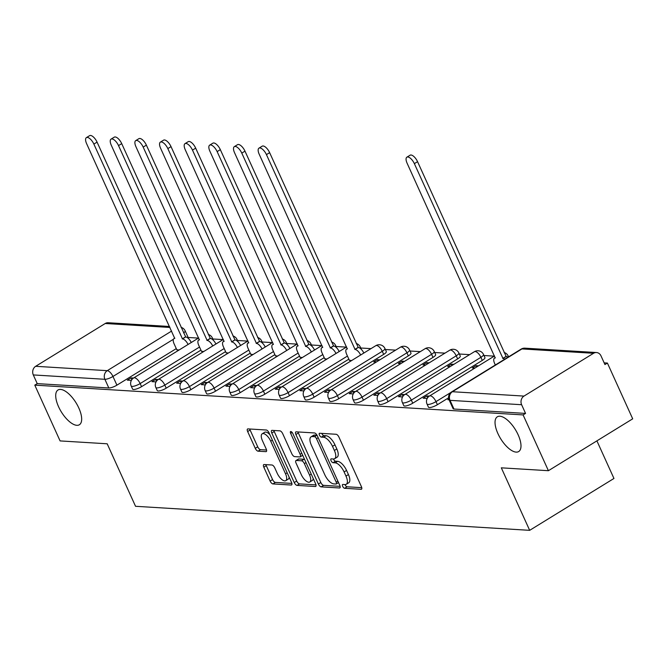 <?xml version="1.0" encoding="UTF-8"?>
<svg xmlns="http://www.w3.org/2000/svg" width="666" height="666" viewBox="0 0 666 666"><rect width="100%" height="100%" fill="white"/><g stroke="black" fill="none" stroke-linecap="round" stroke-linejoin="round"><path stroke-width="1" d="M342.665 486.305A2.189 0.932 -121.6 0 0 344.622 488.295L361.105 489.302A3.13 1.324 -121.6 0 0 361.496 489.21A3.13 1.324 -121.6 0 0 361.405 486.646L338.944 437.121A3.13 1.324 -121.6 0 0 336.147 434.274L319.663 433.266A2.189 0.932 -121.6 0 0 319.389 433.325A2.189 0.932 -121.6 0 0 319.447 435.123A2.189 0.932 -121.6 0 0 321.412 437.121L323.543 437.246A10.007 4.246 -121.6 0 1 332.5 446.353L334.374 450.482A10.007 4.246 -121.6 0 1 334.657 458.707A10.007 4.246 -121.6 0 1 333.4 458.982L331.268 458.857A2.189 0.932 -121.6 0 0 330.994 458.916A2.189 0.932 -121.6 0 0 331.06 460.714A2.189 0.932 -121.6 0 0 333.017 462.703L335.148 462.837A10.007 4.246 -121.6 0 1 344.106 471.944L345.979 476.073A10.007 4.246 -121.6 0 1 346.262 484.29A10.007 4.246 -121.6 0 1 345.013 484.573L342.873 484.44A2.189 0.932 -121.6 0 0 342.607 484.507A2.189 0.932 -121.6 0 0 342.665 486.305M345.03 484.573A2.189 0.932 -121.6 0 0 345.121 484.79A2.189 0.932 -121.6 0 0 347.086 486.779L361.763 487.678M321.82 433.4A2.189 0.932 -121.6 0 0 321.911 433.616A2.189 0.932 -121.6 0 0 323.867 435.606L325.999 435.739L323.543 437.246M333.425 458.991A2.189 0.932 -121.6 0 0 333.516 459.199A2.189 0.932 -121.6 0 0 335.473 461.197L337.604 461.322L335.148 462.837M78.804 407.983A20.396 8.65 -121.6 0 0 58 390.001A20.396 8.65 -121.6 0 0 58.575 406.751A20.396 8.65 -121.6 0 0 79.379 424.741A20.396 8.65 -121.6 0 0 78.804 407.983M518.131 434.79A20.396 8.65 -121.6 0 0 497.327 416.799A20.396 8.65 -121.6 0 0 497.902 433.558A20.396 8.65 -121.6 0 0 518.706 451.54A20.396 8.65 -121.6 0 0 518.131 434.79M314.127 397.186L383.674 354.387A6.377 1.648 -24.4 0 0 386.322 351.565L384.923 348.476A6.377 1.648 155.6 0 1 382.276 351.307L312.729 394.106A6.377 1.648 155.6 0 1 303.771 396.545L305.17 399.625A6.377 1.648 -24.4 0 0 314.127 397.186L312.729 394.106A6.377 2.706 58.4 0 0 307.026 388.303A6.377 2.706 58.4 0 0 306.227 388.486A6.377 6.377 0 0 0 303.771 396.545M338.786 398.693L408.333 355.894A6.377 1.648 -24.4 0 0 410.972 353.063L409.573 349.983A6.377 1.648 155.6 0 1 406.934 352.805L337.387 395.604A6.377 1.648 155.6 0 1 328.421 398.052L329.82 401.132A6.377 1.648 -24.4 0 0 338.786 398.693L337.387 395.604A6.377 2.706 58.4 0 0 331.676 389.81A6.377 2.706 58.4 0 0 330.885 389.985A6.377 6.377 0 0 0 328.421 398.052M363.436 400.191L432.983 357.401A6.377 1.648 -24.4 0 0 435.631 354.57L434.232 351.49A6.377 1.648 155.6 0 1 431.585 354.312L362.038 397.111A6.377 1.648 155.6 0 1 353.072 399.55L354.47 402.639A6.377 1.648 -24.4 0 0 363.436 400.191L362.038 397.111A6.377 2.706 58.4 0 0 356.335 391.317A6.377 2.706 58.4 0 0 355.536 391.491A6.377 6.377 0 0 0 353.072 399.55M388.087 401.698L457.634 358.899A6.377 1.648 -24.4 0 0 460.281 356.077L458.882 352.988A6.377 1.648 155.6 0 1 456.235 355.819L386.688 398.618A6.377 1.648 155.6 0 1 377.722 401.057L379.12 404.137A6.377 1.648 -24.4 0 0 388.087 401.698L386.688 398.618A6.377 2.706 58.4 0 0 380.985 392.815A6.377 2.706 58.4 0 0 380.186 392.998A6.377 6.377 0 0 0 377.722 401.057M412.745 403.205L482.292 360.406A6.377 1.648 -24.4 0 0 484.931 357.575L483.533 354.495A6.377 1.648 155.6 0 1 480.894 357.317L411.347 400.116A6.377 1.648 155.6 0 1 402.381 402.555L403.779 405.644A6.377 1.648 -24.4 0 0 412.745 403.205L411.347 400.116A6.377 2.706 58.4 0 0 405.636 394.322A6.377 2.706 58.4 0 0 404.845 394.497A6.377 6.377 0 0 0 402.381 402.555M264.119 464.527A3.13 1.324 -121.6 0 0 263.728 464.61A3.13 1.324 -121.6 0 0 263.819 467.182L270.121 481.077A3.13 1.324 -121.6 0 0 272.918 483.924L291.225 485.039A3.13 1.324 -121.6 0 0 291.616 484.948A3.13 1.324 -121.6 0 0 291.525 482.384L269.064 432.858A3.13 1.324 -121.6 0 0 266.258 430.011L247.96 428.896A3.13 1.324 -121.6 0 0 247.569 428.979A3.13 1.324 -121.6 0 0 247.652 431.551L255.269 448.335A3.13 1.324 -121.6 0 0 258.067 451.182L265.9 451.656A3.13 1.324 -121.6 0 0 266.292 451.573A3.13 1.324 -121.6 0 0 266.209 449.001L262.429 440.676A8.367 3.546 -121.6 0 1 262.196 433.807A8.367 3.546 -121.6 0 1 270.729 441.183L285.514 473.784A8.367 3.546 -121.6 0 1 285.756 480.661A8.367 3.546 -121.6 0 1 277.223 473.285L274.758 467.848A3.13 1.324 -121.6 0 0 271.953 465.001L264.119 464.527M523.992 396.087L593.539 353.288A6.377 5.528 93.5 0 1 596.47 352.539A6.377 5.528 93.5 0 1 600.998 355.869L604.936 364.56L607.4 363.053L632.7 418.831L548.409 470.704L501.315 467.832L529.67 530.336L135.539 506.293L107.184 443.789L60.09 440.917L34.782 385.131L523.101 414.918L525.557 413.411L521.62 404.72L450.033 400.349A6.377 1.648 155.6 0 1 449.142 399.958L453.08 408.649A6.377 1.648 155.6 0 0 453.971 409.041L450.033 400.349A6.377 5.528 93.5 0 1 452.405 391.725L523.992 396.087A6.377 5.528 93.5 0 0 521.62 404.72M548.409 470.704L523.101 414.918M318.365 484.015A3.13 1.324 -121.6 0 0 321.162 486.863L339.469 487.978A3.13 1.324 -121.6 0 0 339.86 487.895A3.13 1.324 -121.6 0 0 339.768 485.323L317.307 435.797A3.13 1.324 -121.6 0 0 314.502 432.95L296.204 431.834A3.13 1.324 -121.6 0 0 295.812 431.926A3.13 1.324 -121.6 0 0 295.895 434.49L318.365 484.015L320.821 482.509A3.13 1.324 -121.6 0 0 323.618 485.356L340.126 486.355M315.343 486.513L297.044 485.389A3.13 1.324 -121.6 0 1 294.239 482.55L271.778 433.025A3.13 1.324 -121.6 0 1 271.686 430.452A3.13 1.324 -121.6 0 1 272.078 430.361L279.911 430.844A3.13 1.324 -121.6 0 1 282.709 433.691L291.825 453.771A3.13 1.324 -121.6 0 0 294.622 456.618L299.817 456.934A3.13 1.324 -121.6 0 0 300.208 456.851A3.13 1.324 -121.6 0 0 300.125 454.279L290.634 433.366A2.189 0.932 -121.6 0 1 290.576 431.568A2.189 0.932 -121.6 0 1 292.807 433.499L315.651 483.849A3.13 1.324 -121.6 0 1 315.734 486.421A3.13 1.324 -121.6 0 1 315.343 486.513L315.992 486.113M176.282 348.618L116.908 385.156L112.962 376.465A6.377 1.648 155.6 0 1 104.887 379.295L33.3 374.933A6.377 5.528 -86.5 0 1 35.673 366.3L105.22 323.501A6.377 5.528 -86.5 0 1 108.15 322.744L169.547 326.49M607.4 363.053L604.162 362.853M494.264 356.152L483.999 355.519M469.605 354.645L459.349 354.021M444.955 353.138L434.698 352.514M420.304 351.64L410.04 351.007M395.646 350.133L385.389 349.508M370.995 348.626L360.739 348.002M346.345 347.128L336.08 346.495M321.686 345.621L311.43 344.996M297.036 344.114L286.78 343.49M272.386 342.615L262.121 341.983M247.727 341.109L237.471 340.484M223.077 339.602L212.82 338.977M198.426 338.103L188.162 337.479M596.903 440.859L613.96 478.463L529.67 530.336M34.782 385.131L37.238 383.624L33.3 374.933M448.817 399.067L447.802 399.692L449.059 399.767M478.529 365.825L475.99 365.667L476.598 367.016M475.99 365.667L472.302 367.94L474.85 368.098M429.387 396.07L426.839 395.92L427.655 397.719M426.839 395.92L423.151 398.185L427.214 398.435M453.879 364.319L451.34 364.169L451.948 365.509M451.34 364.169L447.652 366.433L450.191 366.591M404.728 394.572L402.189 394.414L403.005 396.212M402.189 394.414L398.501 396.686L402.555 396.928M429.229 362.82L426.681 362.662L427.289 364.011M426.681 362.662L422.993 364.935L425.541 365.085M380.078 393.065L377.53 392.907L378.346 394.713M377.53 392.907L373.842 395.179L377.905 395.429M404.57 361.313L402.031 361.163L402.639 362.504M402.031 361.163L398.343 363.428L400.89 363.586M355.428 391.558L352.88 391.408L353.696 393.206M352.88 391.408L349.192 393.673L353.255 393.922M379.92 359.815L377.381 359.657L377.988 360.997M377.381 359.657L373.693 361.921L376.232 362.079M330.769 390.06L328.23 389.901L329.046 391.7M328.23 389.901L324.542 392.174L328.596 392.416M349.342 360.231L351.581 360.572M306.119 388.553L303.571 388.395L304.387 390.201M303.571 388.395L299.883 390.667L303.946 390.917M324.692 358.724L326.931 359.074M281.468 387.046L278.921 386.896L279.737 388.694M278.921 386.896L275.233 389.16L279.295 389.41M300.041 357.226L302.272 357.567M256.81 385.547L254.27 385.389L255.086 387.187M254.27 385.389L250.583 387.662L254.637 387.903M275.383 355.719L277.622 356.06M232.159 384.041L229.612 383.882L230.428 385.689M229.612 383.882L225.924 386.155L229.986 386.405M250.732 354.22L252.972 354.562M207.509 382.534L204.962 382.384L205.777 384.182M204.962 382.384L201.274 384.648L205.336 384.898M226.082 352.714L228.313 353.055M182.85 381.035L180.311 380.877L181.127 382.684M180.311 380.877L176.623 383.15L180.677 383.391M201.423 351.207L203.663 351.548M158.2 379.528L155.653 379.379L156.468 381.177M155.653 379.379L151.973 381.643L156.027 381.893M200.932 350.125L141.558 386.663L140.16 383.574A6.377 1.648 155.6 0 1 131.194 386.014L132.592 389.102A6.377 1.648 -24.4 0 0 141.558 386.663M225.583 351.623L166.209 388.161L164.81 385.081A6.377 1.648 155.6 0 1 155.852 387.52L157.251 390.601A6.377 1.648 -24.4 0 0 166.209 388.161M250.241 353.13L190.867 389.668L189.469 386.588A6.377 1.648 155.6 0 1 180.503 389.027L181.901 392.108A6.377 1.648 -24.4 0 0 190.867 389.668M274.892 354.637L215.518 391.175L214.119 388.087A6.377 1.648 155.6 0 1 205.153 390.526L206.552 393.614A6.377 1.648 -24.4 0 0 215.518 391.175M299.542 356.135L240.168 392.674L238.769 389.593A6.377 1.648 155.6 0 1 229.812 392.033L231.21 395.113A6.377 1.648 -24.4 0 0 240.168 392.674M324.2 357.642L264.827 394.18L263.428 391.092A6.377 1.648 155.6 0 1 254.462 393.539L255.861 396.62A6.377 1.648 -24.4 0 0 264.827 394.18M348.851 359.149L289.477 395.687L288.078 392.599A6.377 1.648 155.6 0 1 279.112 395.038L280.511 398.126A6.377 1.648 -24.4 0 0 289.477 395.687M448.593 397.818L437.395 404.703L435.997 401.623A6.377 1.648 155.6 0 1 427.031 404.062L428.429 407.151A6.377 1.648 -24.4 0 0 437.395 404.703M133.55 378.03L131.002 377.872L127.314 380.136L131.377 380.386M176.773 349.708L179.012 350.05M131.002 377.872L131.818 379.67M37.238 383.624L108.833 387.987A6.377 1.648 -24.4 0 0 116.908 385.156M525.557 413.411L453.971 409.041M346.262 484.29L348.718 482.783A10.007 4.246 -121.6 0 0 348.435 474.558L345.979 476.073M337.604 461.322A10.007 4.246 -121.6 0 1 346.561 470.429L348.435 474.558M334.657 458.707L337.113 457.192A10.007 4.246 -121.6 0 0 336.83 448.967L334.374 450.482M325.999 435.739A10.007 4.246 -121.6 0 1 334.956 444.846L336.83 448.967M298.002 431.943A3.13 1.324 -121.6 0 0 298.351 432.983L320.821 482.509M336.014 484.024A2.189 0.932 -121.6 0 0 336.288 483.966A2.189 0.932 -121.6 0 0 336.222 482.167L316.508 438.694A2.189 0.932 -121.6 0 0 314.543 436.696L312.296 436.563A10.007 4.246 -121.6 0 0 311.047 436.846A10.007 4.246 -121.6 0 0 311.33 445.063L324.808 474.783A10.007 4.246 -121.6 0 0 333.766 483.891L336.014 484.024M311.047 436.846L313.503 435.331A10.007 4.246 -121.6 0 1 314.752 435.048L316.991 435.189L314.543 436.696M316.009 484.89L299.5 483.882L297.044 485.389M273.876 430.477A3.13 1.324 -121.6 0 0 274.234 431.51L296.703 481.035A3.13 1.324 -121.6 0 0 299.5 483.882M302.281 455.427A3.13 1.324 -121.6 0 0 302.672 455.336A3.13 1.324 -121.6 0 0 302.705 455.311M301.282 474.617A8.367 3.546 -121.6 0 0 309.815 481.993A8.367 3.546 -121.6 0 0 309.573 475.124L304.362 463.636A3.13 1.324 -121.6 0 0 301.565 460.789L296.37 460.472A3.13 1.324 -121.6 0 0 295.979 460.556A3.13 1.324 -121.6 0 0 296.07 463.128L301.282 474.617M309.815 481.993L312.271 480.486A8.367 3.546 -121.6 0 0 313.203 478.463M304.578 459.448A3.13 1.324 -121.6 0 0 304.021 459.274L301.565 460.789M295.979 460.556L298.435 459.049A3.13 1.324 -121.6 0 1 298.826 458.957L304.021 459.274M285.756 480.661L288.212 479.145A8.367 3.546 -121.6 0 0 289.144 477.131M269.897 434.69A8.367 3.546 -121.6 0 0 264.652 432.292L262.196 433.807M249.758 429.004A3.13 1.324 -121.6 0 0 250.116 430.036L257.725 446.819A3.13 1.324 -121.6 0 0 260.523 449.667L266.558 450.033M265.917 464.635A3.13 1.324 -121.6 0 0 266.275 465.667L272.577 479.562A3.13 1.324 -121.6 0 0 275.374 482.409L291.883 483.416M504.736 359.207A6.377 2.706 -121.6 0 0 502.972 358.466L414.36 163.645A7.326 3.105 -121.6 0 0 406.884 157.176A7.326 3.105 -121.6 0 0 407.093 163.195L495.229 358A6.377 2.706 -121.6 0 0 494.43 358.175A6.377 2.706 -121.6 0 0 494.613 363.411L495.329 364.993M406.884 157.176L410.081 155.211A7.326 3.105 58.4 0 1 417.557 161.671L506.168 356.501A6.377 2.706 58.4 0 1 507.933 357.242M505.927 356.493L502.73 358.458M360.639 355.003A6.377 2.706 -121.6 0 0 355.053 349.45L266.442 154.62A7.326 3.105 -121.6 0 0 258.966 148.152A7.326 3.105 -121.6 0 0 259.174 154.171L347.311 348.976A6.377 2.706 -121.6 0 0 346.511 349.15A6.377 2.706 -121.6 0 0 346.695 354.387L349.442 360.448M258.966 148.152L262.163 146.187A7.326 3.105 58.4 0 1 269.638 152.656L358.25 347.477A6.377 2.706 58.4 0 1 363.836 353.03M358.008 347.469L354.82 349.434M335.989 353.496A6.377 2.706 -121.6 0 0 330.403 347.943L241.791 153.113A7.326 3.105 -121.6 0 0 234.315 146.653A7.326 3.105 -121.6 0 0 234.524 152.672L322.66 347.469A6.377 2.706 -121.6 0 0 321.861 347.652A6.377 2.706 -121.6 0 0 322.036 352.88L324.783 358.941M234.315 146.653L237.512 144.68A7.326 3.105 58.4 0 1 244.988 151.149L333.591 345.979A6.377 2.706 58.4 0 1 339.185 351.531M333.358 345.962L330.161 347.927M311.338 351.989A6.377 2.706 -121.6 0 0 305.744 346.437L217.141 151.607A7.326 3.105 -121.6 0 0 209.665 145.146A7.326 3.105 -121.6 0 0 209.865 151.165L298.002 345.97A6.377 2.706 -121.6 0 0 297.211 346.145A6.377 2.706 -121.6 0 0 297.386 351.382L300.133 357.434M209.665 145.146L212.854 143.182A7.326 3.105 58.4 0 1 220.329 149.642L308.941 344.472A6.377 2.706 58.4 0 1 314.535 350.025M308.708 344.455L305.511 346.428M286.68 350.491A6.377 2.706 -121.6 0 0 281.094 344.938L192.482 150.108A7.326 3.105 -121.6 0 0 185.006 143.64A7.326 3.105 -121.6 0 0 185.215 149.659L273.351 344.464A6.377 2.706 -121.6 0 0 272.552 344.638A6.377 2.706 -121.6 0 0 272.735 349.875L275.483 355.935M185.006 143.64L188.203 141.675A7.326 3.105 58.4 0 1 195.679 148.143L284.29 342.965A6.377 2.706 58.4 0 1 289.877 348.518M284.049 342.957L280.861 344.921M262.029 348.984A6.377 2.706 -121.6 0 0 256.443 343.431L167.832 148.601A7.326 3.105 -121.6 0 0 160.356 142.141A7.326 3.105 -121.6 0 0 160.564 148.16L248.701 342.957A6.377 2.706 -121.6 0 0 247.902 343.14A6.377 2.706 -121.6 0 0 248.077 348.368L250.824 354.429M160.356 142.141L163.553 140.176A7.326 3.105 58.4 0 1 171.029 146.637L259.64 341.467A6.377 2.706 58.4 0 1 265.226 347.019M259.399 341.45L256.202 343.415M237.379 347.477A6.377 2.706 -121.6 0 0 231.785 341.924L143.182 147.094A7.326 3.105 -121.6 0 0 135.706 140.634A7.326 3.105 -121.6 0 0 135.914 146.653L224.042 341.458A6.377 2.706 -121.6 0 0 223.252 341.633A6.377 2.706 -121.6 0 0 223.426 346.869L226.174 352.922M135.706 140.634L138.903 138.67A7.326 3.105 58.4 0 1 146.378 145.13L234.981 339.96A6.377 2.706 58.4 0 1 240.576 345.512M234.748 339.943L231.552 341.916M212.72 345.979A6.377 2.706 -121.6 0 0 207.134 340.426L118.523 145.596A7.326 3.105 -121.6 0 0 111.047 139.127A7.326 3.105 -121.6 0 0 111.255 145.155L199.392 339.951A6.377 2.706 -121.6 0 0 198.593 340.126A6.377 2.706 -121.6 0 0 198.776 345.363L201.523 351.423M111.047 139.127L114.244 137.163A7.326 3.105 58.4 0 1 121.72 143.631L210.331 338.453A6.377 2.706 58.4 0 1 215.917 344.014M210.09 338.445L206.901 340.409M188.07 344.472A6.377 2.706 -121.6 0 0 182.484 338.919L93.873 144.089A7.326 3.105 -121.6 0 0 86.397 137.629A7.326 3.105 -121.6 0 0 86.605 143.648L174.742 338.445A6.377 2.706 -121.6 0 0 173.943 338.628A6.377 2.706 -121.6 0 0 174.117 343.864L176.873 349.916M86.397 137.629L89.594 135.664A7.326 3.105 58.4 0 1 97.069 142.124L185.681 336.954A6.377 2.706 58.4 0 1 191.267 342.507M185.439 336.938L182.243 338.902M347.086 486.779L344.622 488.295M323.867 435.606L321.412 437.121M335.473 461.197L333.017 462.703M213.453 340.384L212.354 337.953A6.377 1.648 155.6 0 1 211.905 339.069M238.112 341.891L237.004 339.46A6.377 1.648 155.6 0 1 236.563 340.567M262.762 343.398L261.655 340.959A6.377 1.648 155.6 0 1 261.214 342.074M287.412 344.896L286.313 342.466A6.377 1.648 155.6 0 1 285.864 343.573M312.071 346.403L310.964 343.964A6.377 1.648 155.6 0 1 310.514 345.08M336.721 347.91L335.614 345.471A6.377 1.648 155.6 0 1 335.173 346.586M361.372 349.409L360.273 346.978A6.377 1.648 155.6 0 1 359.823 348.085M383.674 354.387L382.276 351.307A6.377 2.706 -121.6 0 0 376.573 345.504A6.377 2.706 58.4 0 0 375.782 345.687L306.227 388.486M408.333 355.894L406.934 352.805A6.377 2.706 -121.6 0 0 401.232 347.011A6.377 2.706 58.4 0 0 400.433 347.186L330.885 389.985M432.983 357.401L431.585 354.312A6.377 2.706 -121.6 0 0 425.882 348.518A6.377 2.706 58.4 0 0 425.083 348.693L355.536 391.491M457.634 358.899L456.235 355.819A6.377 2.706 -121.6 0 0 450.532 350.016A6.377 2.706 58.4 0 0 449.741 350.199L380.186 392.998M482.292 360.406L480.894 357.317A6.377 2.706 -121.6 0 0 475.191 351.523A6.377 2.706 58.4 0 0 474.392 351.698L404.845 394.497M508.574 356.843L508.191 356.002A6.377 1.648 155.6 0 1 507.742 357.109M173.418 339.26L112.962 376.465A6.377 2.706 58.4 0 0 107.259 370.671L171.62 331.06M169.98 327.456L105.22 323.501M35.673 366.3L107.259 370.671A6.377 5.528 93.5 0 0 104.887 379.295L108.833 387.987M593.539 353.288L521.953 348.926L452.405 391.725A6.377 2.706 -121.6 0 0 451.606 391.899A6.377 6.377 0 0 0 449.142 399.958M199.534 347.036L140.16 383.574A6.377 2.706 58.4 0 0 134.457 377.78A6.377 2.706 58.4 0 0 133.658 377.955A6.377 6.377 0 0 0 131.194 386.014M224.184 348.543L164.81 385.081A6.377 2.706 58.4 0 0 159.107 379.279A6.377 2.706 58.4 0 0 158.317 379.462A6.377 6.377 0 0 0 155.852 387.52M248.843 350.05L189.469 386.588A6.377 2.706 58.4 0 0 183.766 380.786A6.377 2.706 58.4 0 0 182.967 380.96A6.377 6.377 0 0 0 180.503 389.027M273.493 351.548L214.119 388.087A6.377 2.706 58.4 0 0 208.416 382.292A6.377 2.706 58.4 0 0 207.617 382.467A6.377 6.377 0 0 0 205.153 390.526M298.143 353.055L238.769 389.593A6.377 2.706 58.4 0 0 233.067 383.791A6.377 2.706 58.4 0 0 232.268 383.974A6.377 6.377 0 0 0 229.812 392.033M322.802 354.562L263.428 391.092A6.377 2.706 58.4 0 0 257.725 385.298A6.377 2.706 58.4 0 0 256.926 385.472A6.377 6.377 0 0 0 254.462 393.539M347.452 356.06L288.078 392.599A6.377 2.706 58.4 0 0 282.376 386.804A6.377 2.706 58.4 0 0 281.576 386.979A6.377 6.377 0 0 0 279.112 395.038M450.699 392.574L435.997 401.623A6.377 2.706 58.4 0 0 430.294 395.82A6.377 2.706 58.4 0 0 429.495 396.004A6.377 6.377 0 0 0 427.031 404.062M188.803 338.886L185.156 330.844A6.377 1.648 155.6 0 1 183.616 332.925M521.153 349.101A6.377 2.706 -121.6 0 1 521.953 348.926A6.377 5.528 -86.5 0 1 524.883 348.168A6.377 6.377 0 0 0 521.153 349.101L451.606 391.899M346.561 470.429L344.106 471.944M334.956 444.846L332.5 446.353M361.755 488.902L361.105 489.302M298.351 432.983L295.895 434.49M340.11 487.587L339.469 487.978M323.618 485.356L321.162 486.863M337.878 481.152L336.222 482.167M318.157 437.679L316.508 438.694M314.752 435.048L312.296 436.563M296.703 481.035L294.239 482.55M274.234 431.51L271.778 433.025M301.773 453.263L300.125 454.279M292.149 432.434L290.634 433.366M311.23 474.109L309.573 475.124M306.019 462.62L304.362 463.636M298.826 458.957L296.37 460.472M287.171 472.768L285.514 473.784M272.377 440.168L270.729 441.183M266.55 451.257L265.9 451.656M260.523 449.667L258.067 451.182M257.725 446.819L255.269 448.335M250.116 430.036L247.652 431.551M291.866 484.64L291.225 485.039M275.374 482.409L272.918 483.924M272.577 479.562L270.121 481.077M266.275 465.667L263.819 467.182M506.168 356.501L502.972 358.466M417.557 161.671L414.36 163.645M358.25 347.477L355.053 349.45M269.638 152.656L266.442 154.62M333.591 345.979L330.403 347.943M244.988 151.149L241.791 153.113M308.941 344.472L305.744 346.437M220.329 149.642L217.141 151.607M284.29 342.965L281.094 344.938M195.679 148.143L192.482 150.108M259.64 341.467L256.443 343.431M171.029 146.637L167.832 148.601M234.981 339.96L231.785 341.924M146.378 145.13L143.182 147.094M210.331 338.453L207.134 340.426M121.72 143.631L118.523 145.596M185.681 336.954L182.484 338.919M97.069 142.124L93.873 144.089M429.495 396.004L494.538 355.977M508.191 356.002A6.377 6.377 0 0 0 504.12 352.497M483.533 354.495A6.377 6.377 0 0 0 474.392 351.698M458.882 352.988A6.377 6.377 0 0 0 449.741 350.199M434.232 351.49A6.377 6.377 0 0 0 425.083 348.693M409.573 349.983A6.377 6.377 0 0 0 400.433 347.186M384.923 348.476A6.377 6.377 0 0 0 375.782 345.687M281.576 386.979L346.62 346.953M360.273 346.978A6.377 6.377 0 0 0 356.202 343.473M256.926 385.472L321.969 345.446M335.614 345.471A6.377 6.377 0 0 0 331.551 341.974M232.268 383.974L297.319 343.947M310.964 343.964A6.377 6.377 0 0 0 306.893 340.468M207.617 382.467L272.66 342.441M286.313 342.466A6.377 6.377 0 0 0 282.242 338.961M182.967 380.96L248.01 340.934M261.655 340.959A6.377 6.377 0 0 0 257.592 337.462M158.317 379.462L223.36 339.435M237.004 339.46A6.377 6.377 0 0 0 232.934 335.955M133.658 377.955L198.701 337.928M212.354 337.953A6.377 6.377 0 0 0 208.283 334.457M185.156 330.844A6.377 6.377 0 0 0 181.085 327.339M596.47 352.539L524.883 348.168M338.528 482.584L336.288 483.966M302.672 455.336L300.208 456.851M495.296 357.642L494.43 358.175M347.377 348.618L346.511 349.15M322.727 347.119L321.861 347.652M298.077 345.612L297.211 346.145M273.418 344.106L272.552 344.638M248.768 342.607L247.902 343.14M224.117 341.1L223.252 341.633M199.459 339.593L198.593 340.126M174.808 338.095L173.943 338.628"/></g></svg>
